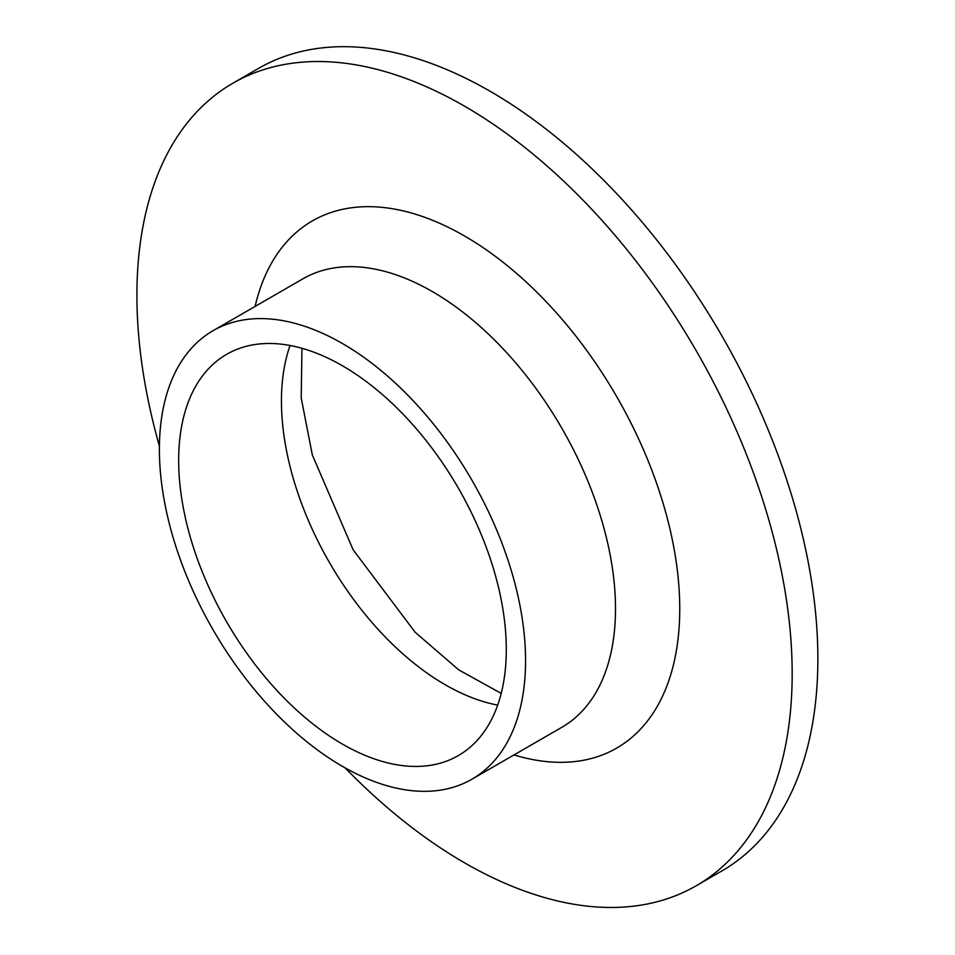 <?xml version="1.0" encoding="UTF-8"?>
<svg xmlns="http://www.w3.org/2000/svg" width="955" height="955" viewBox="0 0 955 955"><rect width="100%" height="100%" fill="white"/><g stroke="black" fill="none" stroke-linecap="round" stroke-linejoin="round"><path stroke-width="1.43" d="M159.413 446.128A463.342 267.507 60 0 1 232.865 83.228L258.566 68.39A463.342 267.507 60 0 1 490.237 91.334A463.342 267.507 60 0 1 792.925 499.644A463.342 267.507 60 0 1 721.908 870.924L696.207 885.763A463.342 267.507 60 0 1 345.197 767.927M232.865 83.228A463.342 267.507 60 0 1 464.536 106.172A463.342 267.507 60 0 1 767.235 514.482A463.342 267.507 60 0 1 696.207 885.763M342.475 365.801A231.671 133.76 60 0 1 493.831 569.956A231.671 133.76 60 0 1 458.316 755.596A231.671 133.76 60 0 1 226.645 621.848A231.671 133.76 60 0 1 226.645 354.329A231.671 133.76 60 0 1 342.475 365.801M342.475 343.549A258.924 149.493 60 0 1 511.629 571.723A258.924 149.493 60 0 1 471.937 779.208A258.924 149.493 60 0 1 213.013 629.715A258.924 149.493 60 0 1 213.013 330.728A258.924 149.493 60 0 1 342.475 343.549M497.686 705.1A231.671 133.76 60 0 1 329.427 562.495A231.671 133.76 60 0 1 290.057 345.483M213.013 330.728L302.95 278.8A258.924 149.493 60 0 1 432.424 291.621A258.924 149.493 60 0 1 601.566 519.795A258.924 149.493 60 0 1 561.886 727.28L471.937 779.208M255.092 306.436A304.359 175.72 60 0 1 464.536 235.992A304.359 175.72 60 0 1 678.301 579.148A304.359 175.72 60 0 1 514.017 754.916M501.196 693.414L458.698 669.837L415.103 632.21L353.135 549.805L312.333 454.986L301.219 398.044L301.947 348.288"/></g></svg>
